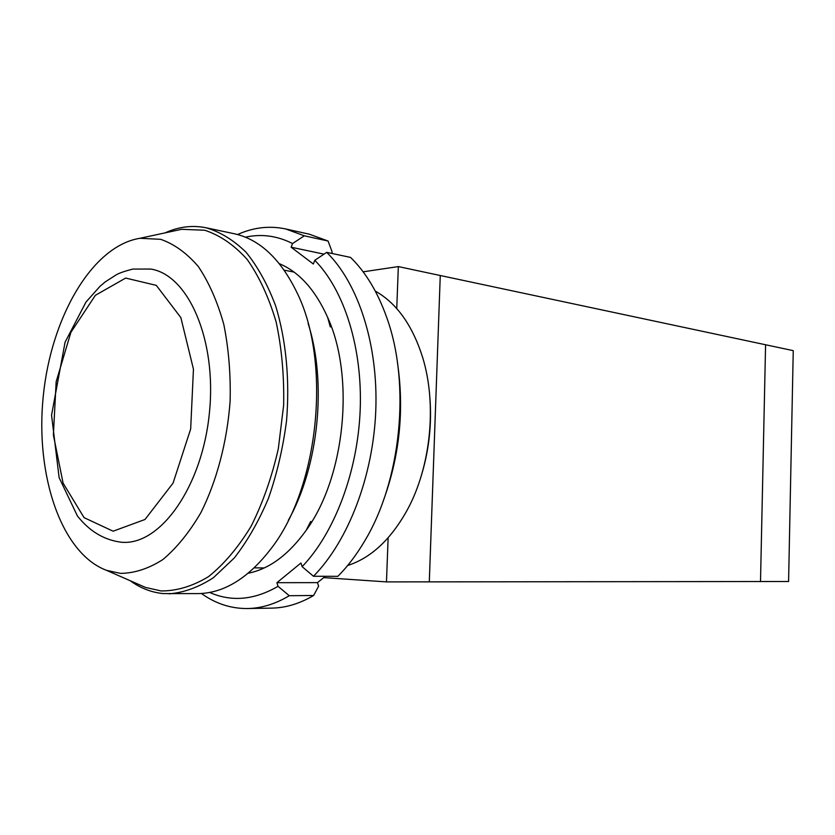 <?xml version="1.0" encoding="UTF-8"?>
<svg xmlns="http://www.w3.org/2000/svg" width="835" height="835" viewBox="0 0 835 835"><rect width="100%" height="100%" fill="white"/><g stroke="black" fill="none" stroke-linecap="round" stroke-linejoin="round"><path stroke-width="1.25" d="M422.447 471.796C429.315 447.581 431.799 422.927 429.9 397.825M347.673 565.493C371.074 557.957 390.968 539.389 407.376 509.767C430.808 466.734 437.081 404.464 422.698 357.62C412.521 325.326 396.719 303.157 375.291 291.112M288.284 520.414C318.688 466.483 327.163 382.357 308.115 323.448M130.166 580.711C140.416 588.143 151.448 592.433 163.253 593.591L197.989 593.612C223.999 593.226 248.392 578.185 271.166 548.511C318.991 487.202 331.579 362.129 296.936 292.511C280.539 258.892 259.633 239.29 234.218 233.727L206.109 227.778C192.353 225.012 178.711 226.692 165.184 232.85M169.244 593.831C183.992 592.589 198.709 587.224 213.374 577.736L234.28 557.978C247.369 541.184 258.777 521.259 268.515 498.192C277.001 473.737 283.013 447.936 286.541 420.767C289.912 379.831 286.04 339.845 275.675 305.954C267.68 284.683 257.838 266.814 246.137 252.347C233.654 240.125 220.315 231.942 206.109 227.778M138.025 584.156L145.53 587.443L161.134 590.95C176.884 591.013 192.697 586.222 208.562 576.599C224.093 564.178 238.267 547.395 251.105 526.259C262.774 502.983 271.834 477.171 278.305 448.812L283.639 405.267C284.244 375.896 281.739 348.091 276.114 321.851C268.818 297.281 259.174 276.469 247.16 259.424C234.144 244.968 220.002 235.251 204.752 230.241L181.592 229.312L173.565 231.044M120.511 573.384C134.602 573.228 148.745 568.604 162.919 559.523C176.78 547.875 189.441 532.25 200.891 512.659C216.797 480.908 227.13 441.757 230.126 401.092C230.773 374.059 228.654 348.456 223.77 324.272C217.413 301.602 208.938 282.366 198.344 266.563C186.821 253.141 174.264 244.06 160.675 239.321L139.967 238.288C91.975 245.907 50.977 317.728 43.253 396.26C35.164 474.76 61.028 553.313 106.536 570.347L120.511 573.384M122.035 542.301L123.236 542.343C161.124 544.253 202.247 486.158 209.397 413.001C216.975 339.887 188.261 274.746 150.749 269.058L132.786 269.068C124.958 271.104 119.509 272.982 116.43 274.705L105.273 281.865L100.023 286.28L85.995 302.061L65.078 342.193L51.561 415.131L59.118 477.61L77.394 515.936C89.627 531.436 104.417 540.214 121.764 542.291L123.236 542.343M363.131 271.824L398.337 266.584L396.75 308.585M388.129 537.803L386.469 581.901L429.294 581.859L440.264 275.498L429.305 581.87L788.584 581.504L793.25 350.648L398.337 266.584M386.469 581.901L323.75 577.622M760.508 581.546L765.58 344.74M248.162 573.248C269.35 569.021 288.712 554.68 306.236 530.225C345.012 477.036 355.052 377.284 327.664 317.415C315.359 289.964 299.254 272.043 279.328 263.683M201.433 593.487C215.513 603.632 230.846 608.652 247.421 608.538C261.376 608.308 275.32 604.039 289.265 595.72L278.045 586.327C254.299 600.041 231.504 602.077 209.648 592.453M278.045 586.327L276.907 582.684L300.965 562.988L302.134 566.673L313.48 576.265C348.279 540.903 373.245 476.253 375.792 410.329C378.265 344.396 358.288 283.357 326.704 252.347L314.795 260.29C344.187 290.089 362.567 347.704 360.198 409.776C357.745 471.838 334.595 532.793 302.134 566.673M314.795 260.29L313.334 264.006L291.133 247.212L292.553 243.549L304.316 235.804L285.643 228.947C269.423 225.534 253.391 227.391 237.568 234.531M245.417 237.182C261.47 233.643 277.189 235.773 292.553 243.549M325.41 576.296L317.467 582.632L318.605 586.18L313.626 595.491C299.671 603.674 285.695 607.89 271.688 608.12L247.421 608.538M304.316 235.804L328.071 241.023L332.163 251.993L331.61 253.391M383.453 500.374C399.777 455.44 404.422 409.338 397.377 362.056M326.704 252.347L350.543 257.399C365.699 272.168 377.775 292.24 386.772 317.613C410.924 384.152 401.134 481.43 364.196 541.821C356.232 555.191 347.454 566.704 337.862 576.338L313.48 576.265M324.011 254.143L291.133 247.212M285.643 228.947L309.347 234.197L328.071 241.023M317.467 582.632L276.907 582.684M313.626 595.491L289.265 595.72M113.111 531.206L145.008 519.474L173.064 483.11L190.672 428.971L193.449 369.185L180.851 317.603L156.302 285.372L125.668 278.065L95.378 295.308L70.912 332.309L56.164 381.71L53.377 434.941L63.084 483.121L84.064 517.637L113.111 531.206M294.045 272.085L284.192 270.164M264.257 567.936L254.226 567.863M106.536 570.347L145.53 587.443M139.967 238.288L181.592 229.312M330.295 326.944L327.664 317.415M310.714 521.416L306.236 530.225"/></g></svg>
